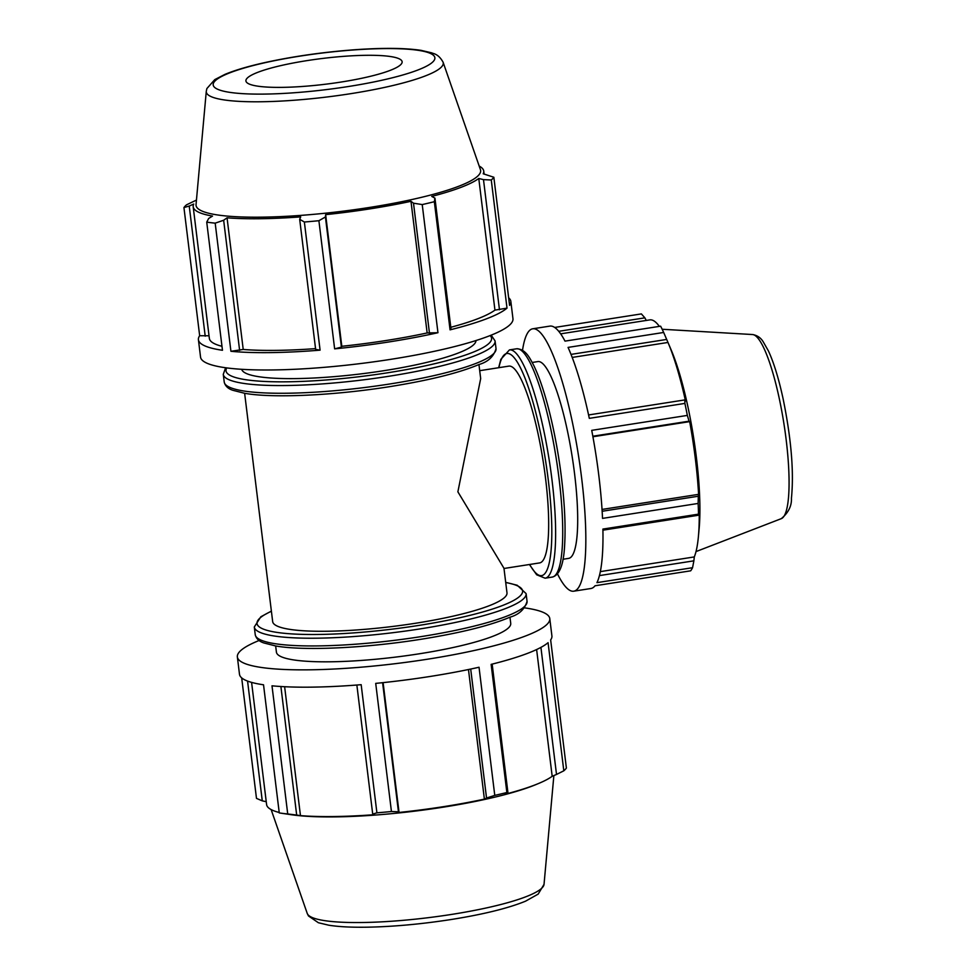 <?xml version="1.0" encoding="UTF-8"?>
<svg xmlns="http://www.w3.org/2000/svg" width="976" height="976" viewBox="0 0 976 976"><rect width="100%" height="100%" fill="white"/><g stroke="black" fill="none" stroke-linecap="round" stroke-linejoin="round"><path stroke-width="1.46" d="M478.948 364.524L480.68 378.59L457.878 491.819L503.97 568.276L506.983 592.822A118.035 19.447 173 0 1 392.193 626.519A118.035 19.447 173 0 1 272.67 621.602L244.634 393.291M475.983 340.539A118.035 19.447 173 0 1 361.169 373.857A118.035 19.447 173 0 1 241.706 369.306M450.802 327.289A146.363 24.119 -7 0 0 494.942 310.112L507.008 308.135A157.38 25.937 173 0 1 450.058 329.839L450.924 328.29L434.942 198.14L434.332 201.703L450.058 329.839M334.634 348.859L341.393 347.114L341.807 346.285A146.363 24.119 -7 0 0 427.146 332.95L437.956 332.706A157.38 25.937 173 0 1 334.634 348.859L318.896 220.71A157.38 25.937 173 0 1 304.366 222.016L299.681 219.283L315.651 349.432L320.091 350.152A157.38 25.937 173 0 1 230.922 351.287L243.219 349.457A146.363 24.119 -7 0 0 315.553 348.627M508.642 297.778A157.38 25.937 173 0 1 510.838 301.377A157.38 25.937 173 0 1 509.582 305.39L493.844 177.254A157.38 25.937 173 0 1 491.27 179.999L483.486 179.633L499.468 309.782M239.62 350.384L223.65 220.247L215.184 223.15A157.38 25.937 173 0 1 206.729 222.125L222.467 350.274A157.38 25.937 173 0 1 198.421 339.733A157.38 25.937 173 0 1 199.665 335.72L209.035 335.781M205.216 336.183L189.234 206.046L193.724 204.057A146.363 24.119 -7 0 0 193.187 206.753L209.352 338.391A146.363 24.119 -7 0 0 221.979 346.309M510.838 301.377L512.961 318.713A157.38 25.937 173 0 1 390.412 359.388A157.38 25.937 173 0 1 200.544 357.07L198.421 339.733M507.008 308.135L491.27 179.999M434.332 201.703A157.38 25.937 173 0 1 422.23 204.57L413.507 203.203L429.489 333.353M437.956 332.706L422.23 204.57M320.091 350.152L304.366 222.016M215.184 223.15L230.922 351.287M189.234 206.046L183.939 207.571L199.665 335.72M183.939 207.571A157.38 25.937 173 0 1 186.514 204.838L196.457 200.068M193.187 206.753A146.363 24.119 -7 0 0 212.548 216.074L208.669 218.453L206.729 222.125M243.219 349.457L227.054 217.819A146.363 24.119 -7 0 0 300.706 216.879L299.681 219.283M223.65 220.247L227.054 217.819M341.393 347.114L325.423 216.977L318.896 220.71M479.192 166.054A146.363 24.119 -7 0 1 480.351 166.737A146.363 24.119 -7 0 1 483.73 171.068A146.363 24.119 -7 0 1 483.205 173.777L493.844 177.254M341.807 346.285L325.642 214.647A146.363 24.119 -7 0 0 410.981 201.312L413.507 203.203M325.423 216.977L325.642 214.647M427.146 332.95L410.981 201.312M434.942 198.14L431.746 196.408A146.363 24.119 -7 0 0 478.777 178.474L483.486 179.633M443.092 62.208L480.436 169.665A143.362 23.631 173 0 1 341.222 211.402A143.362 23.631 173 0 1 196.042 204.582L206.29 91.28A119.365 19.666 173 0 0 350.299 93.745A119.365 19.666 173 0 0 443.092 62.208C438.163 53.204 432.429 53.631 431.929 52.899L421.059 50.349C405.064 47.983 383.19 47.763 355.423 49.691C322.58 52.131 291.678 56.584 262.727 63.062C247.087 66.636 234.484 70.406 224.944 74.383L214.781 79.605L206.888 88.548L206.29 91.28M494.942 310.112L478.777 178.474M400.306 59.414A78.69 12.969 173 0 1 402.027 61.305A78.69 12.969 173 0 1 334.646 83.009A78.69 12.969 173 0 1 247.733 83.265A78.69 12.969 173 0 1 245.915 80.471A78.69 12.969 173 0 1 316.151 59.28A78.69 12.969 173 0 1 400.306 59.414M540.924 647.381L556.515 774.444L563.811 770.808L548.073 642.672A157.38 25.937 173 0 1 491.135 664.375L506.873 792.512L507.971 792.963L492.16 664.119M470.7 669.048L486.536 798.026L494.771 795.379L479.033 667.242A157.38 25.937 173 0 1 375.711 683.383L391.437 811.52L398.452 811.788L382.604 682.688M356.862 685.03L372.71 814.106L376.907 812.825L361.169 684.688A157.38 25.937 173 0 1 271.999 685.811L287.725 813.96L296.68 815.058L280.893 686.518M536.617 649.54L552.184 776.286A146.363 24.119 173 0 1 537.971 783.74L535.495 784.765A143.362 23.631 173 0 1 291.434 814.728L279.27 812.935L263.532 684.798A157.38 25.937 173 0 1 239.486 674.27L237.363 656.933A157.38 25.937 173 0 1 259.116 640.5M524.698 607.889A157.38 25.937 173 0 1 525.735 608.036A157.38 25.937 173 0 1 549.781 618.577L551.904 635.901A157.38 25.937 173 0 1 550.659 639.927L566.385 768.063A157.38 25.937 173 0 1 563.811 770.808M372.71 814.106L374.113 814.704A146.363 24.119 173 0 1 300.462 815.631L296.68 815.058M556.515 774.444L552.184 776.286M537.971 783.74A146.363 24.119 173 0 1 505.153 794.22L507.971 792.963M468.468 669.512L484.389 799.124A146.363 24.119 173 0 1 399.05 812.459L398.452 811.788M486.536 798.026L484.389 799.124M549.781 618.577A157.38 25.937 173 0 1 427.232 659.251A157.38 25.937 173 0 1 237.363 656.933M509.972 617.186L510.729 623.371A118.035 19.447 173 0 1 395.939 657.055A118.035 19.447 173 0 1 276.415 652.139L275.659 645.966M383.104 682.627L399.05 812.459M284.626 686.726L300.462 815.631M266.241 801.686L262.276 800.857L247.562 681.077M241.682 677.869L256.481 798.38L262.276 800.857M506.873 792.512A157.38 25.937 173 0 1 494.771 795.379M391.437 811.52A157.38 25.937 173 0 1 376.907 812.825M287.725 813.96A157.38 25.937 173 0 1 279.27 812.935M279.209 812.483A146.363 24.119 173 0 1 266.594 804.566L251.588 682.383M602.924 530.175L698.95 515.169L698.511 514.145L602.9 529.077A132.797 25.62 81.1 0 1 596.946 582.648L692.557 567.703A132.797 25.62 81.1 0 1 690.654 570.826L595.043 585.771A132.797 25.62 81.1 0 1 590.919 588.504L573.754 591.188A132.797 25.62 81.1 0 1 569.203 589.992A132.797 25.62 81.1 0 1 557.467 573.864M592.822 436.223L689.08 421.181L687.336 415.41L591.724 430.355A132.797 25.62 81.1 0 1 602.534 518.39L698.145 503.445L698.304 496.235L602.155 511.265M571.021 354.398L666.681 339.441L663.668 332.462L568.056 347.407A132.797 25.62 81.1 0 1 589.309 418.35L684.908 403.405L684.798 399.916L588.577 414.959M522.526 350.25A132.797 25.62 81.1 0 1 532.737 328.79L549.903 326.106A132.797 25.62 81.1 0 1 565.006 341.124L660.618 326.179A132.797 25.62 81.1 0 1 663.668 332.462M558.736 331.303L644.88 317.847L641.378 313.906L554.673 327.448M644.88 317.847L646.271 320.457M560.639 333.841L649.87 319.884A123.501 23.827 81.1 0 1 654.103 321.006A123.501 23.827 81.1 0 1 659.361 326.374M572.204 357.423L667.974 342.454A123.501 23.827 81.1 0 1 668.011 342.552A123.501 23.827 81.1 0 1 685.518 401.038L684.798 399.916M666.681 339.441L667.974 342.454M592.92 436.76L689.666 421.632A123.501 23.827 81.1 0 1 698.596 494.344L698.304 496.235M602.033 509.435L698.596 494.344M698.95 515.169L699.231 512.693A123.501 23.827 81.1 0 1 698.377 536.812A123.501 23.827 81.1 0 1 694.302 556.93L693.875 560.834L599.423 575.596M600.338 571.619L694.302 556.93M532.737 328.79A132.797 25.62 81.1 0 1 547.841 343.808A132.797 25.62 81.1 0 1 582.94 489.525A132.797 25.62 81.1 0 1 573.754 591.188M532.213 362.474L537.861 361.584A99.589 19.215 81.1 0 1 541.277 362.486A99.589 19.215 81.1 0 1 573.461 465.32A99.589 19.215 81.1 0 1 568.618 558.382L562.969 559.272M692.557 567.703L693.875 560.834M479.704 370.685L508.85 366.122A99.589 19.215 81.1 0 1 512.254 367.025A99.589 19.215 81.1 0 1 544.437 469.859A99.589 19.215 81.1 0 1 539.606 562.92L503.994 568.483M668.011 342.552L671.11 349.786A113.911 21.984 81.1 0 1 699.109 528.968L698.377 536.812M698.145 503.445A132.797 25.62 81.1 0 1 698.511 514.145M684.908 403.405A132.797 25.62 81.1 0 1 687.336 415.41M223.272 374.32A136.921 22.57 -7 0 0 388.46 376.333A136.921 22.57 -7 0 0 495.076 340.941L496.028 348.664A136.921 22.57 173 0 1 389.412 384.044A136.921 22.57 173 0 1 224.224 382.031L223.272 374.32L225.627 367.757M490.135 335.573A133.773 22.045 173 0 1 387.411 372.82A133.773 22.045 173 0 1 226.774 367.903M432.283 54.424A111.667 18.398 -7 0 0 300.144 56.096A111.667 18.398 -7 0 0 215.769 88.255A111.667 18.398 -7 0 0 347.907 86.596A111.667 18.398 -7 0 0 432.283 54.424M420.436 636.718A136.921 22.57 173 0 1 255.248 634.705C256.2 638.658 259.104 641.427 263.971 642.989L275.818 645.99C304.012 650.992 365.097 648.137 420.241 639.39C459.989 633.058 489.879 625.665 509.923 617.21C519.025 614.587 524.734 609.292 527.052 601.326A136.921 22.57 173 0 1 420.436 636.718M255.248 634.705L254.297 626.982A136.921 22.57 -7 0 0 419.485 628.995A136.921 22.57 -7 0 0 526.101 593.603L527.052 601.326M505.714 582.526A133.773 22.045 173 0 1 519.513 586.942A133.773 22.045 173 0 1 418.436 625.482A133.773 22.045 173 0 1 284.833 633.351A133.773 22.045 173 0 1 271.401 611.293M307.233 913.426L308.489 915.964L318.383 922.735L328.851 925.224C338.684 926.773 351.299 927.432 366.72 927.2C392.803 926.724 420.717 924.199 450.448 919.624C483.096 914.451 508.118 908.302 525.527 901.19L538.166 894.114L544.035 884.354A119.365 19.666 173 0 1 451.083 914.5A119.365 19.666 173 0 1 307.233 913.426L271.133 809.58M516.524 348.798A115.534 22.289 81.1 0 1 520.476 349.835A115.534 22.289 81.1 0 1 557.808 469.127A115.534 22.289 81.1 0 1 552.196 577.084C559.663 575.328 563.823 564.287 564.701 543.961C565.836 522.721 564.274 496.979 560.041 466.735C556.869 444.727 552.758 424.218 547.695 405.211C543.242 388.68 538.606 375.443 533.774 365.512C530.078 358.631 525.796 348.835 516.524 348.798L509.435 349.908L500.834 359.351L498.663 367.72M529.419 564.518L536.678 574.791L545.108 578.195A115.534 22.289 -98.9 0 0 550.72 470.237A115.534 22.289 -98.9 0 0 513.388 350.945A115.534 22.289 -98.9 0 0 509.435 349.908M498.919 367.671A112.386 21.679 81.1 0 1 510.716 354.508A112.386 21.679 81.1 0 1 550.074 496.833A112.386 21.679 81.1 0 1 529.675 564.47M781.312 518.646C788.425 512.693 791.804 505.885 791.438 498.224C794.037 471.945 791.268 438.822 783.118 398.855C778.75 378.664 773.846 362.682 768.405 350.896L763.11 341.637C760.67 337.696 757.144 335.329 752.533 334.536A93.257 17.995 81.1 0 1 754.973 335.415A93.257 17.995 81.1 0 1 784.838 429.782A93.257 17.995 81.1 0 1 781.312 518.646L696.01 551.586M491.209 335.146L495.076 340.941M496.028 348.664C493.71 356.63 488 361.925 478.899 364.548C458.854 373.003 428.964 380.396 389.217 386.728C334.073 395.475 272.987 398.33 244.793 393.328L232.947 390.327C228.091 388.765 225.175 385.996 224.224 382.031M483.73 171.068L484.096 173.96M254.297 626.982L260.848 616.759L271.377 611.11M505.69 582.343L517.231 585.258L526.101 593.603M544.035 884.354L553.868 775.566M545.108 578.195L552.196 577.084M752.533 334.536L662.167 329.254"/></g></svg>
